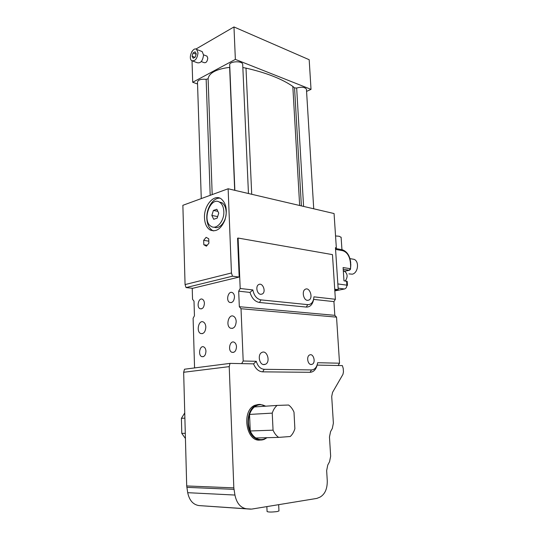 <?xml version="1.0" encoding="UTF-8"?>
<svg xmlns="http://www.w3.org/2000/svg" width="539" height="539" viewBox="0 0 539 539"><rect width="100%" height="100%" fill="white"/><g stroke="black" fill="none" stroke-linecap="round" stroke-linejoin="round"><path stroke-width="0.81" d="M192.079 56.238L193.036 53.004L195.111 51.805L196.243 53.846L195.286 57.094L193.205 58.279L192.079 56.238L194.909 57.309M193.036 53.004L196.142 54.196M201.101 51.171L202.192 51.596L203.54 54.971C202.765 60.894 200.663 63.474 197.234 62.726L192.807 61.069M198.008 52.835L196.668 49.447C193.002 46.314 187.821 58.097 191.709 60.651C195.125 61.399 197.227 58.791 198.008 52.835M206.336 55.894L206.983 56.144L207.778 58.118C207.326 61.574 206.093 63.083 204.065 62.632L201.263 61.574M197.55 83.969L192.699 82.272L235.361 59.398L311.023 89.38L306.563 91.387M201.269 198.588L197.49 82.09C198.076 79.806 200.959 78.889 206.161 79.334L208.108 78.761C209.145 72.866 216.321 69.066 229.634 67.362L229.809 67.341M234.863 190.341L229.715 65.071C228.691 61.305 242.348 60.476 242.698 64.289L242.712 64.66M242.846 67.543L245.993 68.123C266.286 72.752 281.89 78.849 292.818 86.408L294.557 87.904L296.666 88.025C301.584 86.685 304.838 87.075 306.435 89.198L306.448 89.461M192.699 82.272L192.032 60.853M191.749 51.852L192.12 51.266M311.023 89.38L309.184 59.721L233.973 26.95L235.361 59.398M195.893 49.069L233.973 26.95M211.84 215.438L213.397 210.446L216.84 209.267L218.733 213.114L217.163 218.14L213.713 219.279L211.84 215.438L217.648 216.584M213.397 210.446L217.871 211.362M223.826 211.396C223.564 207.01 222.176 203.964 219.663 202.253C210.318 195.879 201.498 221.34 211.2 226.387C216.597 230.065 224.446 220.916 223.826 211.396M219.056 201.93L221.974 202.752C224.493 204.456 225.888 207.502 226.151 211.874C226.73 220.909 219.575 229.877 214.165 227.141M232.477 276.197L239.175 277.046L192.686 288.304L186.043 287.59L232.477 276.197L231.453 272.977L228.132 188.765L334.065 213.545L336.336 247.846L335.453 247.684L338.216 289.652L334.719 289.207M228.132 188.765L182.869 205.312L185.066 284.579L186.043 287.59M203.668 240.32L206.12 237.342L208.734 238.77L208.889 243.217L206.417 246.195L203.816 244.733L203.668 240.32L208.815 241.176M203.816 244.733L207.178 245.272M185.295 433.282L181.791 433.41L185.429 438.49M184.89 418.136L181.4 418.338L181.791 433.41M184.749 412.928L181.4 418.338M290.245 436.509C292.34 434.596 293.883 432.002 294.873 428.727L293.998 412.167C292.664 409.047 290.871 406.669 288.608 405.025L277.1 405.422C274.937 407.235 273.313 409.808 272.235 413.123L273.057 430.169C274.452 433.383 276.325 435.788 278.676 437.385L290.245 436.509M266.664 437.702C263.147 440.141 259.535 440.235 255.823 437.985L278.676 437.385M255.823 437.985C253.485 436.428 251.625 434.097 250.258 430.978L273.057 430.169M277.1 405.422L254.462 406.932C252.286 408.703 250.648 411.203 249.55 414.424C247.832 420.029 248.068 425.547 250.258 430.978L249.55 414.424L272.235 413.123M254.462 406.932C258.033 404.257 261.698 404.014 265.464 406.197M265.794 406.177L259.879 404.338L256.315 405.187C245.797 409.114 245.036 432.426 255.425 438.362C258.37 440.208 261.354 440.518 264.373 439.292L267.007 437.688M260.303 440.019C246.033 442.479 241.155 410.435 254.94 405.281L258.504 404.432M307.479 300.358C303.423 300.216 301.577 290.939 305.269 289.281C309.629 286.64 313.503 297.973 308.968 300.068L307.479 300.358M263.989 364.607C259.198 364.849 257.352 354.359 261.846 352.466C267.041 349.541 270.841 361.952 265.464 364.276L263.989 364.607M260.721 294.314C256.982 294.166 255.297 286.216 258.659 284.605C262.695 282.052 266.475 291.922 262.264 294.004L260.721 294.314M311.205 364.505C307.634 364.694 306.233 356.313 309.608 354.979C313.442 352.897 316.15 362.673 312.189 364.297L311.205 364.505M234.492 296.773C234.115 301.119 232.518 303.006 229.688 302.426C225.545 300.573 228.415 290.299 232.43 292.643C233.67 293.378 234.35 294.752 234.492 296.773M204.402 303.302C204.059 307.398 202.603 309.211 200.043 308.739C196.196 307.115 198.709 297.171 202.442 299.266C203.627 299.953 204.281 301.294 204.402 303.302M205.952 351.28C205.662 355.262 204.254 357.047 201.748 356.629C197.759 355.14 199.861 344.933 203.755 346.914C205.076 347.621 205.81 349.077 205.952 351.28M236.486 346.725C236.17 350.943 234.62 352.796 231.851 352.284C227.532 350.579 229.951 340.008 234.155 342.231C235.55 342.993 236.325 344.488 236.486 346.725M236.197 321.466C235.779 326.621 233.886 328.871 230.517 328.211C225.417 326.068 228.61 313.523 233.562 316.278C235.139 317.181 236.015 318.906 236.197 321.466M205.831 327.032C205.447 331.889 203.729 334.052 200.676 333.52C195.953 331.647 198.736 319.512 203.331 321.978C204.833 322.814 205.669 324.498 205.831 327.032M278.966 510.918L277.241 511.551C271.824 512.205 268.435 512.198 267.081 511.545L266.859 506.606M213.552 230.935L212.386 230.382C208.977 228.165 207.117 224.157 206.808 218.356C206.262 208.337 213.121 197.597 219.905 198.163M204.497 217.911C203.735 205.75 213.835 193.73 221.017 198.736C226.319 203.23 227.62 210.351 224.911 220.114C220.983 229.082 216.038 232.363 210.062 229.964C206.659 227.741 204.807 223.725 204.497 217.911M192.221 288.25L192.544 299.286L194.006 301.153L194.444 315.787L193.103 318.273L194.545 367.281L194.977 367.881M264.204 369.309C260.445 368.959 257.804 366.291 256.268 361.305L243.19 361.002L241.021 308.726L336.538 317.141L339.53 363.212L317.653 362.713L317.464 363.744C316.454 367.686 314.473 369.741 311.522 369.922L264.204 369.309L262.688 371.849C258.68 371.566 255.641 368.905 253.566 363.852L256.268 361.305M313.927 296.848L313.718 298.741C312.795 302.736 310.794 304.703 307.729 304.636L260.977 299.886C256.753 299.01 254.044 295.689 252.838 289.928L240.185 288.5L238.09 238.049L332.469 254.624L335.373 299.273L313.927 296.848M238.09 238.049L237.571 238.204L239.175 277.046M313.678 298.99L313.53 299.906C312.411 304.751 309.986 307.136 306.267 307.068L259.488 302.48C255.014 301.699 251.854 298.343 250.002 292.414L252.838 289.928M335.373 299.273L333.931 301.618L313.617 299.394M317.343 364.324L317.168 365.098L342.353 365.59L343.222 368.413L343.451 371.87L342.952 374.356L332.55 392.385L331.707 396.502L333.378 423.155L332.32 428.444L330.542 431.651L329.47 437.008L330.65 456.223L329.565 461.701L327.752 465.069L326.654 470.614L327.261 480.68C327.389 488.792 324.97 494.27 319.998 497.133L316.851 498.407L251.652 509.099L246.512 508.789C240.529 507.826 236.668 503.244 234.937 495.051L233.825 487.862L229.223 366.628L230.025 363.387L241.667 363.616L243.19 361.002M339.53 363.212L338.061 365.509M317.168 365.098C315.894 369.693 313.516 372.092 310.026 372.301L262.688 371.849M241.021 308.726L239.329 306.704L238.689 291.175L240.185 288.5M336.336 247.846L335.474 248.061M334.793 290.332L338.216 289.652M333.931 301.618L334.82 315.335L336.538 317.141M250.002 292.414L238.689 291.175M239.329 306.704L334.82 315.335M241.667 363.616L253.566 363.852M230.025 363.387L184.493 369.222L183.658 372.274L186.703 485.956L187.707 492.686C189.324 500.36 193.083 504.659 198.999 505.582L250.601 509.146M347.21 281.446L343.983 280.806L343.094 267.546L343.983 280.806L346.59 281.176L346.86 285.158L347.48 285.374L346.86 285.158C346.84 287.199 346.045 288.48 344.488 288.992L334.834 290.905L344.488 288.992L338.115 288.17L344.488 288.992C346.045 288.48 346.84 287.199 346.86 285.158L337.838 283.938L346.86 285.158L346.59 281.176L347.21 281.405L347.48 285.374L347.21 281.446M350.505 269.217L350.235 268.685L343.094 267.546L350.235 268.685L349.622 270.167L350.505 269.217L350.235 268.685L349.292 270.221L344.61 271.285L345.432 271.104L343.309 270.827L345.189 271.124L349.622 270.167L350.505 269.217L350.687 262.54C349.845 255.688 347.035 251.43 342.258 249.739L341.787 249.651L342.811 250.723C347.022 252.124 349.548 256.012 350.384 262.385L350.532 264.521L350.68 262.513C349.845 255.688 347.035 251.43 342.258 249.739L342.811 250.723C347.022 252.124 349.548 256.012 350.384 262.385L350.828 264.649L350.505 269.217M344.643 271.292C347.709 273.94 347.904 277.167 345.229 280.981C347.904 277.167 347.709 273.94 344.643 271.292L343.33 271.09L344.643 271.292M335.548 235.947L339.233 236.264L341.12 237.376M351.421 258.882L354.211 259.367C359.526 261.698 358.058 273.003 352.284 274.189L348.928 273.873M303.585 206.417L296.666 88.025M301.389 205.905L294.557 87.904M299.657 205.5L292.818 86.408M251.72 194.283L245.993 68.123M234.687 190.301L229.634 67.362M212.191 194.592L208.108 78.761M210.19 195.327L206.161 79.334M311.522 369.922L310.026 372.301M231.453 272.977L185.066 284.579M260.977 299.886L259.488 302.48M307.729 304.636L306.267 307.068M246.512 508.789L198.999 505.582M187.707 492.686L234.937 495.051M233.973 489.351L186.838 487.35M233.825 487.862L186.703 485.956M229.223 366.628L183.658 372.274M335.561 249.395L342.811 250.723L335.561 249.395M343.208 269.264L349.292 270.221L343.208 269.264M202.192 51.596L196.668 49.447M206.983 56.144L203.526 54.81M221.974 202.752L219.663 202.253M254.94 405.281L256.315 405.187M313.725 208.788L306.435 89.198M248.459 193.521L242.698 64.289M308.968 300.068L307.493 300.358M265.464 364.276L263.349 364.532M262.264 294.004L260.775 294.321M312.189 364.297L310.774 364.458M229.688 302.426L231.413 302.588M200.043 308.739L201.539 308.86M201.748 356.629L203.338 356.677M231.851 352.284L233.704 352.344M230.517 328.211L232.673 328.352M200.676 333.52L202.536 333.621M278.663 504.672L278.973 510.999M210.062 229.964L212.386 230.382M317.464 363.744L317.289 364.559M313.718 298.741L313.53 299.906M335.501 248.486L342.258 249.739L335.501 248.486M341.948 249.645L341.106 237.2M349.979 258.626L354.211 259.367"/></g></svg>
